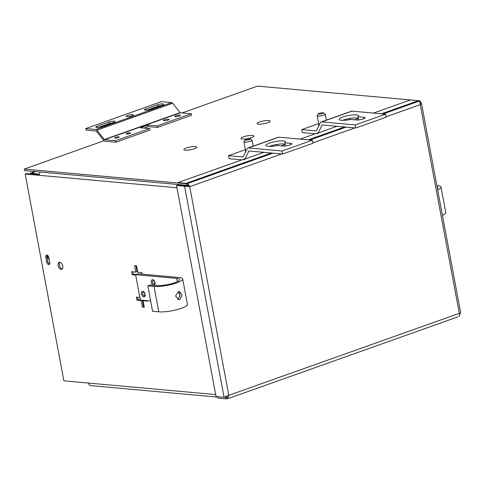 <?xml version="1.0" encoding="UTF-8"?>
<svg xmlns="http://www.w3.org/2000/svg" width="485" height="485" viewBox="0 0 485 485"><rect width="100%" height="100%" fill="white"/><g stroke="black" fill="none" stroke-linecap="round" stroke-linejoin="round"><path stroke-width="0.73" d="M271.297 153.005L185.931 183.379C187.622 183.585 188.889 184.682 189.732 186.664L176.54 185.506L216.043 396.572L224.076 397.3L228.787 395.33L226.974 398.773L226.265 398.894L225.98 397.379L226.446 397.282M419.877 102.523L420.562 102.28L421.435 103.081L420.271 104.645C420.071 102.444 419.44 101.123 418.373 100.68L381.495 113.799M458.707 316.202C459.695 316.232 459.901 315.274 459.325 313.316L459.75 313.455M460.647 313.177L459.586 313.516M281.694 153.945L189.732 186.664L188.75 186.573M188.174 185.803L187.41 185.203M373.462 113.072L410.34 99.952L418.373 100.68M185.931 183.379L177.892 182.651L245.131 158.728M281.318 145.858L285.131 144.5M300.251 139.122L318.342 132.684M354.529 119.807L358.342 118.455M217.959 396.742L218.226 398.167L226.265 398.894M224.076 397.3L184.579 186.234L185.785 185.803L187.883 186.452M224.331 397.227L225.98 397.379M176.54 185.506L177.746 185.076L185.785 185.803M177.716 299.439L180.014 295.656L178.407 291.612M178.371 291.624L179.45 291.473L182.033 295.141L179.856 299.56L178.704 299.7L175.558 295.983L178.371 291.624M153.63 285.307A2.946 1.722 70.4 0 1 151.356 282.252A2.946 1.722 70.4 0 1 152.666 279.663A2.946 1.722 70.4 0 1 155.006 282.579A2.946 1.722 70.4 0 1 153.818 285.325M153.266 280.433C151.92 281.561 152.157 282.828 153.975 284.246C155.327 283.119 155.091 281.852 153.266 280.433M143.809 296.911A2.946 1.722 70.4 0 1 141.456 293.916A2.946 1.722 70.4 0 1 142.748 291.249A2.946 1.722 70.4 0 1 145.106 294.243A2.946 1.722 70.4 0 1 143.809 296.911M143.348 292.025C142.002 293.146 142.238 294.419 144.063 295.832C145.409 294.71 145.173 293.437 143.348 292.025M182.687 278.954A16.393 3.462 169.4 0 0 179.092 277.511L138.031 273.795L135.618 274.656L176.679 278.372A13.234 2.795 -10.6 0 1 179.577 279.536A13.234 2.795 -10.6 0 1 171.169 283.81A13.234 2.795 -10.6 0 1 156.467 285.562L150.235 284.998L147.822 285.859L152.575 311.261L158.807 311.825A16.393 3.462 -10.6 0 0 177.019 309.654A16.393 3.462 -10.6 0 0 187.44 304.356L182.687 278.954A16.393 3.462 169.4 0 1 172.266 284.246A16.393 3.462 169.4 0 1 154.048 286.423L147.822 285.859M150.653 300.991L140.371 300.057L135.618 274.656M48.876 257.614A2.48 1.449 -109.6 0 0 46.893 255.092A2.48 1.449 -109.6 0 0 46.505 255.134A2.48 1.449 -109.6 0 0 45.802 257.335L46.693 262.094A2.48 1.449 -109.6 0 0 49.058 264.574A2.48 1.449 -109.6 0 0 49.767 262.373L48.876 257.614M59.819 262.276A3.716 2.176 -109.6 0 0 59.243 262.349A3.716 2.176 -109.6 0 0 58.291 266.113A3.716 2.176 -109.6 0 0 61.152 269.424A3.716 2.176 -109.6 0 0 61.734 269.351A3.716 2.176 -109.6 0 0 62.686 265.586A3.716 2.176 -109.6 0 0 59.819 262.276M59.897 262.288A3.716 2.176 -109.6 0 0 59.643 266.15A3.716 2.176 -109.6 0 0 62.28 268.981M457.591 316.96L229.769 398.009A3.565 2.789 -84.8 0 1 228.811 398.137A3.565 2.789 -84.8 0 1 226.671 396.421M215.667 394.578L88.464 383.065A3.565 2.789 95.2 0 0 90.865 385.642L218.038 397.16M459.75 313.28A3.565 2.789 -84.8 0 1 459.622 314.425M420.246 104.129A3.565 2.789 -84.8 0 1 420.495 104.487M187.798 186.719A3.565 2.789 -84.8 0 1 188.774 185.009M139.88 297.444L136.352 297.123L136.922 300.16L141.111 300.542L142.323 307.029L144.281 307.205L143.069 300.718L147.258 301.1L147.179 300.676M88.464 383.065L63.874 380.834L25.178 174.036L176.964 187.78M142.22 274.177L141.935 272.655L137.746 272.279L136.534 265.786L134.575 265.61L135.788 272.097L131.599 271.721L132.169 274.759L135.697 275.08M144.003 300.385L143.069 300.718M144.184 306.659L142.323 307.029M143.53 306.599L142.341 300.239M142.038 300.209L141.111 300.542M140.347 299.936L138.128 299.73L136.922 300.16M138.128 299.73L137.667 297.244M40.213 172.029A3.565 2.789 95.2 0 0 39.521 175.334M25.178 174.036L26.384 173.606L39.455 174.788M47.197 255.165A2.48 1.449 -109.6 0 0 47.009 256.904L47.9 261.67A2.48 1.449 -109.6 0 0 49.579 264.119M135.891 274.558L133.375 274.328L132.169 274.759M133.375 274.328L132.908 271.836M135.885 265.731L136.994 271.667L135.788 272.097M442.441 215.334A16.393 3.462 -10.6 0 0 445.751 212.46L440.998 187.058A16.393 3.462 169.4 0 1 437.688 189.926M436.87 185.567L437.403 185.616A16.393 3.462 169.4 0 1 440.998 187.058M439.78 201.129L440.344 204.13M437.124 186.919A13.234 2.795 169.4 0 1 437.888 187.64A13.234 2.795 169.4 0 1 437.434 188.58M179.347 116.067A2.892 0.612 169.4 0 1 176.382 116.679A2.892 0.612 169.4 0 1 174.709 116.436A2.892 0.612 169.4 0 1 175.758 115.739A2.892 0.612 169.4 0 1 178.722 115.127A2.892 0.612 169.4 0 1 180.396 115.375A2.892 0.612 169.4 0 1 179.347 116.067M167.986 120.11A2.892 0.612 169.4 0 1 165.021 120.723A2.892 0.612 169.4 0 1 163.348 120.48A2.892 0.612 169.4 0 1 164.397 119.783A2.892 0.612 169.4 0 1 167.367 119.171A2.892 0.612 169.4 0 1 169.035 119.413A2.892 0.612 169.4 0 1 167.986 120.11M129.731 133.545A2.273 0.479 169.4 0 1 127.403 134.03A2.273 0.479 169.4 0 1 126.088 133.836A2.273 0.479 169.4 0 1 126.918 133.29A2.273 0.479 169.4 0 1 129.246 132.811A2.273 0.479 169.4 0 1 130.556 132.999A2.273 0.479 169.4 0 1 129.731 133.545M118.37 137.588A2.273 0.479 169.4 0 1 116.042 138.067A2.273 0.479 169.4 0 1 114.733 137.879A2.273 0.479 169.4 0 1 115.557 137.334A2.273 0.479 169.4 0 1 117.885 136.849A2.273 0.479 169.4 0 1 119.195 137.043A2.273 0.479 169.4 0 1 118.37 137.588M132.029 115.873A3.716 0.788 169.4 0 1 128.216 116.661A3.716 0.788 169.4 0 1 126.07 116.345A3.716 0.788 169.4 0 1 127.422 115.454A3.716 0.788 169.4 0 1 131.235 114.666A3.716 0.788 169.4 0 1 133.381 114.975A3.716 0.788 169.4 0 1 132.029 115.873M148.01 125.057L157.195 125.894L191.272 113.769L180.323 112.775L104.59 139.716L115.539 140.711L149.616 128.586L140.438 127.755L148.01 125.057L148.295 126.579L144.069 128.082M157.195 125.894L157.473 127.409L191.557 115.284L191.272 113.769M157.473 127.409L148.295 126.579M115.539 140.711L115.824 142.232L149.901 130.107L149.616 128.586M104.59 139.716A0.527 0.309 70.4 0 1 104.33 139.547L180.062 112.605L172.696 103.238A2.11 1.237 -109.6 0 0 171.66 102.559L161.444 101.632L85.712 128.58L85.997 130.095L96.206 131.023A0.527 0.309 -109.6 0 1 96.466 131.192L103.838 140.559A2.11 1.237 -109.6 0 0 104.875 141.238L115.824 142.232M85.712 128.58L95.927 129.501A2.11 1.237 70.4 0 1 96.958 130.18L104.33 139.547M109.119 121.965A3.716 0.788 169.4 0 1 112.932 121.177A3.716 0.788 169.4 0 1 115.078 121.486A3.716 0.788 169.4 0 1 113.726 122.384L101.735 126.646A3.716 0.788 169.4 0 1 97.921 127.434A3.716 0.788 169.4 0 1 95.775 127.125A3.716 0.788 169.4 0 1 97.127 126.233L109.119 121.965L109.404 123.481L98.431 127.385M150.332 109.361A3.716 0.788 169.4 0 1 146.518 110.15A3.716 0.788 169.4 0 1 144.372 109.834A3.716 0.788 169.4 0 1 145.724 108.943L157.716 104.675A3.716 0.788 169.4 0 1 161.529 103.887A3.716 0.788 169.4 0 1 163.675 104.202A3.716 0.788 169.4 0 1 162.323 105.093L150.332 109.361M130.532 116.297A3.716 0.788 -10.6 0 0 129.204 116.545M112.708 122.747A3.716 0.788 -10.6 0 0 109.404 123.481M161.305 105.457A3.716 0.788 -10.6 0 0 158.001 106.197L147.028 110.095M47.754 255.51A2.116 1.237 -109.6 0 0 47.645 256.898A2.116 1.237 -109.6 0 0 49.137 259.008M34.768 171.538L31.549 172.684A3.565 0.752 169.4 0 0 30.258 173.539L30.337 173.963M35.751 171.629L32.531 172.775A1.982 0.418 -10.6 0 0 31.81 173.248A1.982 0.418 -10.6 0 0 32.246 173.424L38.23 173.963L37.024 174.394L31.04 173.854A3.565 0.752 169.4 0 1 30.258 173.539M49.476 263.306L49.615 264.052M49.809 263.343L48.542 263.228M38.23 173.963L38.37 174.691M70.925 381.477L88.47 383.083M341.337 120.304A9.918 2.098 169.4 0 1 339.167 119.437A9.918 2.098 169.4 0 1 345.472 116.23A9.918 2.098 169.4 0 1 356.487 114.915A9.918 2.098 169.4 0 1 358.657 115.788A9.918 2.098 169.4 0 1 358.021 116.746L363.968 117.285A4.959 1.049 169.4 0 1 365.053 117.722A4.959 1.049 169.4 0 1 361.901 119.322A4.959 1.049 169.4 0 1 356.396 119.977L350.449 119.443A9.918 2.098 169.4 0 1 341.337 120.304M358.288 118.164A9.918 2.098 -10.6 0 0 357.057 117.958A9.918 2.098 -10.6 0 0 342.616 120.365M318.784 125.821A4.547 0.958 169.4 0 1 318.59 125.609A4.547 0.958 169.4 0 1 318.93 125.13M355.281 124.948L385.575 114.169L352.043 111.132A3.959 2.316 -109.6 0 0 351.431 111.21L321.137 121.984A3.959 2.316 70.4 0 1 321.749 121.911L355.281 124.948L355.851 127.985L386.145 117.206L385.575 114.169M359.246 119.843L358.591 119.783L358.021 116.746M350.358 118.37L349.77 119.583M318.645 123.596L301.767 129.604L316.105 130.901A0.794 0.467 70.4 0 0 316.226 130.883A0.794 0.467 70.4 0 0 316.408 130.707L320.221 122.869A3.959 2.316 70.4 0 1 321.137 121.984M301.767 129.604L302.331 132.641L315.189 133.805M317.287 133.866A3.959 2.316 -109.6 0 0 318.196 132.981L322.01 125.142A0.794 0.467 -109.6 0 1 322.198 124.966A0.794 0.467 -109.6 0 1 322.319 124.948L355.851 127.985M323.356 112.872L325.15 114.042A4.122 0.873 169.4 0 1 325.277 114.211A4.122 0.873 169.4 0 1 322.658 115.539A4.122 0.873 169.4 0 1 318.075 116.091A4.122 0.873 169.4 0 1 317.172 115.727A4.122 0.873 169.4 0 1 317.232 115.521L318.481 113.787A2.54 0.533 169.4 0 1 320.318 113.029A2.54 0.533 169.4 0 1 322.877 112.756A2.54 0.533 169.4 0 1 323.356 112.872A2.54 0.533 169.4 0 1 322.07 113.726A2.54 0.533 169.4 0 1 319.003 114.133A2.54 0.533 169.4 0 1 318.481 113.787M268.126 146.349A9.918 2.098 169.4 0 1 265.956 145.482A9.918 2.098 169.4 0 1 272.261 142.281A9.918 2.098 169.4 0 1 283.276 140.965A9.918 2.098 169.4 0 1 285.447 141.832A9.918 2.098 169.4 0 1 284.81 142.79L290.757 143.33A4.959 1.049 169.4 0 1 291.843 143.766A4.959 1.049 169.4 0 1 288.69 145.367A4.959 1.049 169.4 0 1 283.185 146.027L277.238 145.488A9.918 2.098 169.4 0 1 268.126 146.349M285.077 144.209A9.918 2.098 -10.6 0 0 283.84 144.003A9.918 2.098 -10.6 0 0 269.405 146.409M245.574 151.866A4.547 0.958 169.4 0 1 245.38 151.653A4.547 0.958 169.4 0 1 245.719 151.181M282.07 150.993L312.364 140.213L278.833 137.182A3.959 2.316 -109.6 0 0 278.22 137.255L247.926 148.034A3.959 2.316 70.4 0 1 248.538 147.955L282.07 150.993L282.64 154.03L312.934 143.257L312.364 140.213M286.035 145.888L285.38 145.827L284.81 142.79M277.147 144.415L276.559 145.627M245.428 149.641L228.55 155.649L242.894 156.946A0.794 0.467 70.4 0 0 243.015 156.934A0.794 0.467 70.4 0 0 243.197 156.752L247.01 148.913A3.959 2.316 70.4 0 1 247.926 148.034M228.55 155.649L229.12 158.686L241.979 159.85M244.076 159.911A3.959 2.316 -109.6 0 0 244.986 159.031L248.799 151.187A0.794 0.467 -109.6 0 1 248.987 151.011A0.794 0.467 -109.6 0 1 249.108 150.999L282.64 154.03M250.145 138.922L251.939 140.086A4.122 0.873 169.4 0 1 252.067 140.256A4.122 0.873 169.4 0 1 249.448 141.59A4.122 0.873 169.4 0 1 244.864 142.135A4.122 0.873 169.4 0 1 243.961 141.772A4.122 0.873 169.4 0 1 244.022 141.571L245.271 139.832A2.54 0.533 169.4 0 1 247.107 139.074A2.54 0.533 169.4 0 1 249.666 138.801A2.54 0.533 169.4 0 1 250.145 138.922A2.54 0.533 169.4 0 1 248.86 139.771A2.54 0.533 169.4 0 1 245.786 140.177A2.54 0.533 169.4 0 1 245.271 139.832M185.288 150.211A6.608 1.394 169.4 0 1 183.845 149.653A6.608 1.394 169.4 0 1 187.986 147.513A6.608 1.394 169.4 0 1 195.388 146.615A6.608 1.394 169.4 0 1 196.837 147.222A6.608 1.394 169.4 0 1 192.575 149.35A6.608 1.394 169.4 0 1 185.288 150.211M242.385 139.043A6.608 1.394 169.4 0 1 240.942 138.486A6.608 1.394 169.4 0 1 245.083 136.34A6.608 1.394 169.4 0 1 252.485 135.448A6.608 1.394 169.4 0 1 253.934 136.055A6.608 1.394 169.4 0 1 249.672 138.183A6.608 1.394 169.4 0 1 242.385 139.043M258.499 124.166A6.608 1.394 169.4 0 1 257.056 123.608A6.608 1.394 169.4 0 1 261.197 121.462A6.608 1.394 169.4 0 1 268.599 120.571A6.608 1.394 169.4 0 1 270.048 121.177A6.608 1.394 169.4 0 1 265.786 123.305A6.608 1.394 169.4 0 1 258.499 124.166M383.144 113.951L420.046 100.819L257.517 86.106L182.099 112.938M103.978 140.729L24.25 169.089L186.78 183.809L272.946 153.157M309.933 139.995L346.157 127.106M186.78 183.809L187.064 185.331L24.535 170.611L24.25 169.089M420.046 100.819L420.331 102.341L419.871 102.505M187.064 185.331L188.586 184.785M189.732 186.664L228.787 395.33L459.325 313.316L420.271 104.645L386.066 116.812M354.905 127.901L312.855 142.857M344.508 126.961L308.284 139.85M154.048 286.423L158.807 311.825M179.99 296.062L179.353 292.673M177.298 281.664L176.679 278.372M46.693 262.094L47.9 261.67M45.802 257.335L47.009 256.904M172.696 103.238L96.958 130.18M171.66 102.559L95.927 129.501M97.358 127.47L97.127 126.233M145.955 110.18L145.724 108.943M157.716 104.675L158.001 106.197M32.531 172.775L32.659 173.46M352.043 111.132L321.749 121.911M363.968 117.285L364.199 118.516M322.507 124.966L322.01 125.142M337.033 126.282L318.196 132.981M278.833 137.182L248.538 147.955M290.757 143.33L290.988 144.566M249.29 151.011L248.799 151.187M263.822 152.326L244.986 159.031M421.435 103.081L460.75 313.164M459.101 316.19L458.507 316.402M228.774 398.13L226.974 398.773M325.277 114.211L326.387 120.116M317.172 115.727L318.984 125.421M252.067 140.256L253.176 146.161M243.961 141.772L245.774 151.465"/></g></svg>
